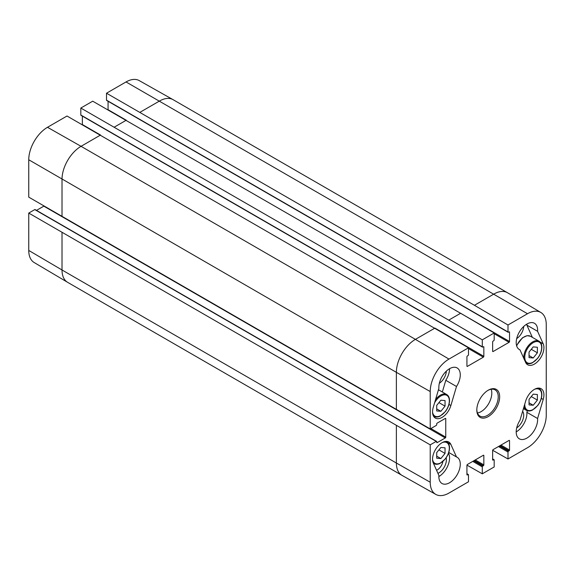 <?xml version="1.0" encoding="UTF-8"?>
<svg xmlns="http://www.w3.org/2000/svg" width="575" height="575" viewBox="0 0 575 575"><rect width="100%" height="100%" fill="white"/><g stroke="black" fill="none" stroke-linecap="round" stroke-linejoin="round"><path stroke-width="0.86" d="M436.713 405.368L440.881 400.214L445.043 400.559L445.043 406.137L440.881 411.298L436.713 410.945L436.713 405.368M440.881 411.298L436.713 408.89M445.043 406.137L438.941 402.615M442.333 391.999L445.79 380.305A15.144 8.747 120 0 0 449.564 368.704M439.35 383.259A10.63 6.138 120 0 0 446.358 371.119M529.05 352.058L533.219 346.897L537.381 347.25L537.381 352.827L533.219 357.988L529.05 357.636L529.05 352.058M533.219 357.988L529.05 355.58M537.381 352.827L531.278 349.305M532.364 337.353L526.872 325.119A15.144 8.747 120 0 0 526.908 324.048M516.695 338.61A10.63 6.138 120 0 0 523.703 326.471M28.75 250.441A26.508 15.309 120 0 0 34.162 262.531L67.505 282.26A26.924 15.547 120 0 0 67.591 282.311L401.954 475.353A26.924 15.547 120 0 0 402.033 475.396L435.8 494.414A26.508 15.309 -60 0 1 430.222 482.231L430.222 444.856L28.75 213.066L28.75 250.441L62.014 269.984A26.924 15.547 120 0 0 67.505 282.26M28.75 213.066L34.766 209.595A0.676 0.388 -60 0 1 35.104 209.566L436.576 441.348A0.676 0.388 120 0 0 436.238 441.384L430.222 444.856M36.505 210.378L43.808 206.159A0.676 0.388 120 0 0 43.944 206.058M507.991 325.004L527.505 313.734A26.508 15.309 -60 0 1 540.838 312.469L507.495 292.74A26.924 15.547 120 0 0 507.409 292.689A26.924 15.547 120 0 0 493.947 294.026L474.433 305.289L507.991 325.004L507.991 331.947A0.676 0.388 120 0 0 508.465 332.221L509.062 331.876A0.676 0.388 -60 0 1 509.536 332.156L509.536 341.5A0.676 0.388 -60 0 1 509.062 342.319L493.113 351.526A0.676 0.388 -60 0 1 492.638 351.253L492.638 341.909A0.676 0.388 -60 0 1 493.113 341.083L493.709 340.738A0.676 0.388 120 0 0 494.184 339.918L494.184 332.975L460.632 313.26L448.73 320.131L482.288 339.839L482.288 346.783A0.676 0.388 120 0 0 482.763 347.063L483.359 346.718A0.676 0.388 -60 0 1 483.834 346.991L483.834 356.335A0.676 0.388 -60 0 1 483.359 357.161L467.418 366.368A0.676 0.388 -60 0 1 466.936 366.088L466.936 356.744A0.676 0.388 -60 0 1 467.418 355.925L468.007 355.58A0.676 0.388 120 0 0 468.488 354.753L468.488 347.81L67.009 116.021L47.495 127.291A26.508 15.309 120 0 0 28.75 159.757L28.75 197.132L430.222 428.921L436.238 425.45A0.676 0.388 120 0 0 436.713 424.623L436.713 423.933A0.676 0.388 -60 0 1 437.187 423.114L445.28 418.442A0.676 0.388 -60 0 1 445.754 418.715L445.754 437.129A0.676 0.388 -60 0 1 445.28 437.949L437.187 442.621A0.676 0.388 -60 0 1 436.713 442.348L436.713 441.658A0.676 0.388 120 0 0 436.576 441.348M82.34 124.718A0.676 0.388 120 0 0 82.362 124.545L82.362 116.114M81.291 115.273A0.676 0.388 -60 0 1 80.816 115L80.816 108.05L448.73 320.131M509.536 341.5L92.712 101.186L80.816 108.05M108.042 109.875A0.676 0.388 120 0 0 108.064 109.71L108.064 101.279M106.993 100.431A0.676 0.388 -60 0 1 106.512 100.158L106.512 93.215L474.433 305.289M507.409 292.689L173.046 99.647A26.924 15.547 120 0 0 172.967 99.604L139.2 80.586A26.508 15.309 120 0 0 126.033 81.945L106.512 93.215M435.8 494.414A26.508 15.309 -60 0 0 448.967 493.055L468.488 481.785L468.488 474.842A0.676 0.388 120 0 0 468.007 474.569L467.418 474.914A0.676 0.388 -60 0 1 466.936 474.634L466.936 465.29A0.676 0.388 -60 0 1 467.418 464.471L483.359 455.263A0.676 0.388 -60 0 1 483.834 455.537L483.834 464.88A0.676 0.388 -60 0 1 483.359 465.707L482.763 466.052A0.676 0.388 120 0 0 482.288 466.871L482.288 473.814L466.957 465.125M482.288 473.814L494.184 466.95L494.184 460A0.676 0.388 120 0 0 493.709 459.727L493.113 460.072A0.676 0.388 -60 0 1 492.638 459.799L492.638 450.455A0.676 0.388 -60 0 1 493.113 449.628L509.062 440.421A0.676 0.388 -60 0 1 509.536 440.702L509.536 450.045A0.676 0.388 -60 0 1 509.062 450.865L508.465 451.21A0.676 0.388 120 0 0 507.991 452.036L507.991 458.979L492.66 450.283M540.838 312.469A26.508 15.309 -60 0 1 546.25 324.559L546.25 415.243A26.508 15.309 -60 0 1 527.505 447.709L507.991 458.979M442.879 461.524A8.273 4.78 -60 0 1 436.569 470.307M437.934 473.34A10.63 6.138 120 0 0 446.135 457.822M516.695 427.915A10.63 6.138 120 0 0 522.632 411.326M519.973 349.837A15.144 8.747 -60 0 1 519.34 349.528A15.144 8.747 -60 0 1 519.34 332.041A15.144 8.747 -60 0 1 534.484 323.294A15.144 8.747 -60 0 1 537.582 331.308L543.21 343.843A13.462 7.77 -60 0 1 539.688 359.202A13.462 7.77 -60 0 1 527.678 364.766A13.462 7.77 -60 0 1 525.6 362.372L519.973 349.837L518.751 349.133M537.582 331.308L526.872 325.119M456.5 386.486L450.872 405.519A13.462 7.77 -60 0 1 435.34 418.075A13.462 7.77 -60 0 1 433.27 407.316L438.897 388.283A15.144 8.747 -60 0 1 445.05 372.463A15.144 8.747 -60 0 1 457.139 367.95A15.144 8.747 -60 0 1 456.5 386.486L445.79 380.305M456.5 456.952A15.144 8.747 -60 0 1 457.139 457.262A15.144 8.747 -60 0 1 457.139 474.749A15.144 8.747 -60 0 1 441.995 483.496A15.144 8.747 -60 0 1 438.897 475.482L433.27 462.947A13.462 7.77 -60 0 1 436.792 447.587A13.462 7.77 -60 0 1 448.802 442.024A13.462 7.77 -60 0 1 450.872 444.418L456.5 456.952L448.752 452.475M438.854 476.56A15.144 8.747 120 0 0 448.493 453.237M537.582 418.507A15.144 8.747 -60 0 1 531.422 434.326A15.144 8.747 -60 0 1 519.34 438.84A15.144 8.747 -60 0 1 519.973 420.303L525.6 401.271A13.462 7.77 -60 0 1 541.14 388.714A13.462 7.77 -60 0 1 543.21 399.474L537.582 418.507L526.872 412.325L527.34 410.744M516.199 431.904A15.144 8.747 120 0 0 526.872 412.325M487.873 390.418A15.144 8.747 -60 0 1 495.097 389.864A15.144 8.747 -60 0 1 495.097 407.352A15.144 8.747 -60 0 1 479.952 416.099A15.144 8.747 -60 0 1 476.819 409.565M476.812 409.989A16.157 9.329 120 0 0 488.24 416.588A16.157 9.329 120 0 0 499.661 396.8A16.157 9.329 120 0 0 488.24 390.202A16.157 9.329 120 0 0 476.812 409.989M477.451 413.008A15.144 8.747 120 0 0 488.671 403.643A15.144 8.747 120 0 0 491.165 389.253M482.288 339.839L494.184 332.975M430.222 428.921L430.222 391.546A26.508 15.309 -60 0 1 448.967 359.08L468.488 347.81M529.05 399.323L533.219 394.162L537.381 394.515L537.381 400.092L533.219 405.253L529.05 404.901L529.05 399.323M537.381 400.092L531.278 396.57M533.219 405.253L529.05 402.845M436.713 452.633L440.881 447.479L445.043 447.824L445.043 453.402L440.881 458.562L436.713 458.21L436.713 452.633M445.043 453.402L438.941 449.88M440.881 458.562L436.713 456.155M434.585 402.859A11.946 6.9 -60 0 1 443.893 394.874A11.946 6.9 -60 0 1 449.327 400.854A11.946 6.9 -60 0 1 441.6 415.035A11.946 6.9 -60 0 1 432.551 412.189M433.334 415.826A12.621 7.288 120 0 0 434.096 416.386C435.778 417.321 437.762 417.242 440.055 416.156L445.424 411.542C448.062 407.984 449.434 404.326 449.528 400.581C449.485 397.656 448.543 395.643 446.71 394.522A12.621 7.288 120 0 0 435.541 399.618M541.664 347.544A11.946 6.9 -60 0 1 528.993 363.307A11.946 6.9 -60 0 1 528.993 346.409A11.946 6.9 -60 0 1 541.664 347.544M525.665 362.516A12.621 7.288 120 0 0 526.427 363.077C528.116 364.011 530.1 363.932 532.393 362.847L537.762 358.232C540.399 354.667 541.765 351.016 541.858 347.264C541.822 344.346 540.881 342.326 539.048 341.212A12.621 7.288 120 0 0 528.813 345.158A12.621 7.288 120 0 0 523.883 358.548M516.673 345.949A12.621 7.288 -60 0 1 530.481 336.267L539.048 341.212M483.359 455.263L483.834 455.537M483.834 464.88L475.266 459.935M474.317 460.482L483.359 465.707M473.721 460.827L482.763 466.052M472.765 461.38L482.288 466.871M492.638 351.253L493.113 351.526M106.512 100.158L507.991 331.947M467.418 366.368L466.936 366.088M468.488 348.572L483.359 357.161M80.816 115L482.288 346.783M82.362 124.545L100.539 135.039L81.053 146.323L47.495 127.291M172.967 99.604A26.924 15.547 120 0 0 159.584 100.984L140.07 112.247M527.505 313.734L126.033 81.945M126.27 120.218L114.368 127.089M509.062 440.421L509.536 440.702M500.969 445.093L509.536 450.045M500.02 445.647L509.062 450.865M499.423 445.992L508.465 451.21M498.467 446.538L507.991 452.036M430.883 428.54L445.754 437.129M43.808 206.159L445.28 437.949M436.713 442.348L437.187 442.621M34.766 209.595L436.238 441.384M434.93 328.102L415.416 339.365L81.053 146.323A26.924 15.547 120 0 0 62.014 179.299L62.014 216.674M448.967 359.08L415.416 339.365A26.924 15.547 120 0 0 396.376 372.341L28.75 159.757M62.014 232.609L62.014 269.984L396.376 463.026A26.924 15.547 120 0 0 401.954 475.353M430.222 391.546L396.376 372.341L396.376 409.716M396.376 425.651L396.376 463.026L430.222 482.231M543.21 343.843L540.112 342.053M450.872 405.519L448.982 404.426M450.872 444.418L447.774 442.628M543.21 399.474L541.319 398.382M466.936 473.951L468.007 474.569M466.936 474.634L467.418 474.914M434.952 328.117L483.834 356.335M483.359 346.718L483.834 346.991M492.638 459.109L493.709 459.727M492.638 459.799L493.113 460.072M108.064 109.71L126.241 120.204M494.184 333.73L509.062 342.319M509.062 331.876L509.536 332.156M445.28 418.442L445.754 418.715M534.649 389.246A11.946 6.9 -60 0 1 541.664 394.809A11.946 6.9 -60 0 1 533.003 409.565A11.946 6.9 -60 0 1 524.781 404.06M524.019 406.633A12.621 7.288 120 0 0 526.427 410.342C528.116 411.276 530.1 411.197 532.393 410.112L537.762 405.497C540.399 401.932 541.765 398.281 541.858 394.536C541.822 391.611 540.881 389.598 539.048 388.477A12.621 7.288 120 0 0 538.186 388.103M442.312 442.556A11.946 6.9 -60 0 1 449.327 448.119A11.946 6.9 -60 0 1 441.6 462.3A11.946 6.9 -60 0 1 432.551 459.454M433.327 463.083A12.621 7.288 120 0 0 434.096 463.651C435.778 464.586 437.762 464.507 440.055 463.421L445.424 458.807C448.062 455.249 449.434 451.591 449.528 447.846C449.485 444.921 448.543 442.908 446.71 441.794A12.621 7.288 120 0 0 445.848 441.413M446.71 394.522L438.459 389.757M434.096 416.386L433.413 415.998M526.427 363.077L525.751 362.681M516.551 345.525L522.459 337.777L527.138 335.671L530.481 336.267M466.936 473.721L468.345 474.533M80.953 115.302L482.425 347.092M492.638 458.886L494.047 459.698M106.655 100.467L508.128 332.257M539.048 388.477L538.372 388.089M526.427 410.342L523.43 408.609M446.71 441.794L446.035 441.399M434.096 463.651L433.406 463.249"/></g></svg>
